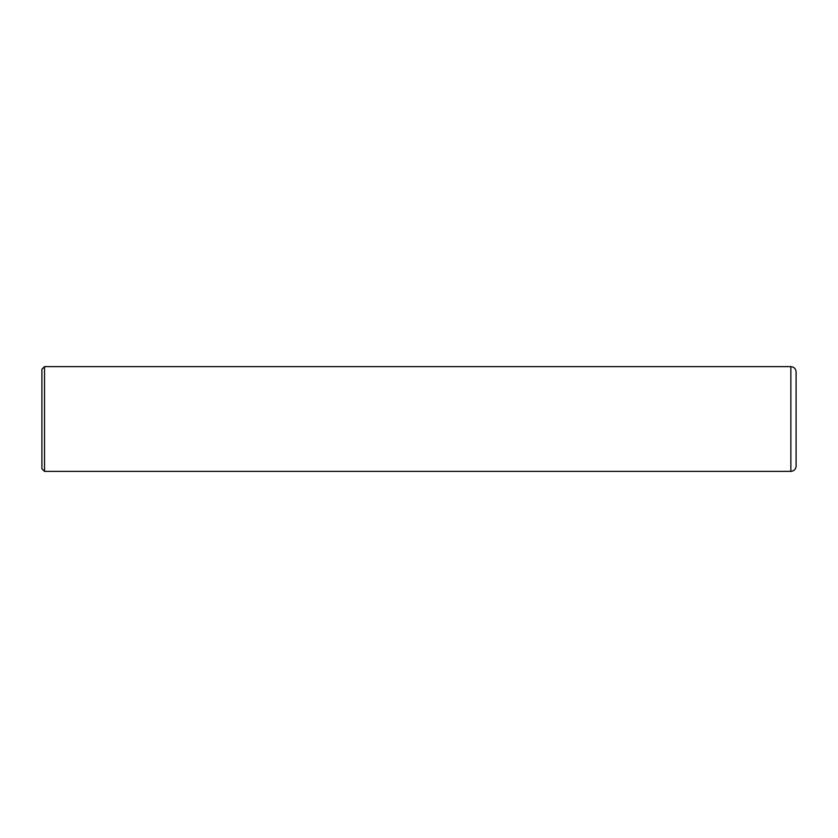<?xml version="1.0" encoding="UTF-8"?>
<svg xmlns="http://www.w3.org/2000/svg" width="838" height="838" viewBox="0 0 838 838"><rect width="100%" height="100%" fill="white"/><g stroke="black" fill="none" stroke-linecap="round" stroke-linejoin="round"><path stroke-width="1.26" d="M790.863 471.375L790.863 366.625C794.047 366.939 795.786 368.689 796.1 371.863L796.1 466.138C795.786 469.311 794.047 471.061 790.863 471.375L44.519 471.375L41.9 468.756L41.9 369.244L44.519 366.625L44.519 471.375M790.863 366.625L44.519 366.625"/></g></svg>

